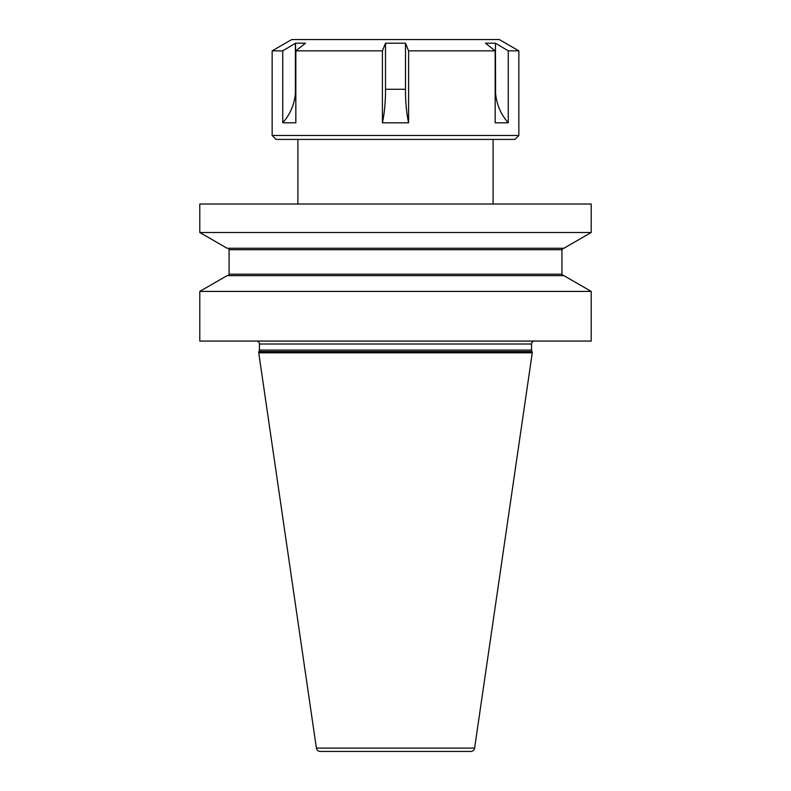 <?xml version="1.0" encoding="UTF-8"?>
<svg xmlns="http://www.w3.org/2000/svg" width="791" height="791" viewBox="0 0 791 791"><rect width="100%" height="100%" fill="white"/><g stroke="black" fill="none" stroke-linecap="round" stroke-linejoin="round"><path stroke-width="1.19" d="M493.1 139.404L493.1 204.019M297.9 139.404L297.9 204.019M470.734 751.45L320.266 751.45L470.734 751.45A3.915 3.915 0 0 0 474.61 748.098L532.264 352.816L258.736 352.816L316.39 748.098A3.915 3.915 0 0 0 320.266 751.45M256.492 341.069A2.937 2.937 0 0 1 259.428 344.006L259.428 350.057A2.937 2.937 0 0 1 259.033 351.53L258.736 352.035L532.264 352.035L532.264 352.816M258.736 352.035L258.736 352.816M259.033 351.53L531.967 351.53L532.264 352.035M531.967 351.53A2.937 2.937 0 0 1 531.572 350.057L531.572 344.006A2.937 2.937 0 0 1 534.508 341.069M199.787 341.069L591.213 341.069L591.213 291.414L199.787 291.414L199.787 341.069M227.61 275.654A1.473 1.473 0 0 0 229.074 274.19L229.074 249.709L561.926 249.709L563.39 248.245M227.086 248.245L563.914 248.245L591.213 232.485L199.787 232.485L227.086 248.245M591.213 232.485L591.213 204.019L199.787 204.019L199.787 232.485M227.61 248.245A1.473 1.473 0 0 1 229.074 249.709M199.787 291.414L227.086 275.654L563.914 275.654L591.213 291.414M518.847 135.488L272.153 135.488L276.069 139.404L514.931 139.404L518.847 135.488L518.847 50.851L508.267 50.851L508.267 122.813L495.166 122.813L495.166 50.851L485.456 43.198L495.443 43.198L495.443 89.284A49.734 43.07 -90 0 0 495.601 93.546L495.443 43.198M408.601 50.851L408.601 122.813L382.399 122.813L382.399 50.851L385.514 43.198L405.486 43.198L408.601 50.851L495.166 50.851M518.847 50.851L499.269 39.55L291.731 39.55L272.153 50.851L282.733 50.851L295.557 43.198L305.544 43.198L295.834 50.851L382.399 50.851M408.601 122.813C406.782 114.468 405.743 104.709 405.486 93.546L405.486 43.198M495.601 43.307L508.267 50.851M295.834 50.851L295.834 122.813L282.733 122.813L282.733 50.851M295.557 43.198L295.557 89.284A49.734 43.07 -90 0 1 295.399 93.546C294.341 104.709 290.119 114.468 282.733 122.813M295.399 43.307L295.399 93.546M385.514 43.198L385.514 93.546C385.257 104.709 384.218 114.468 382.399 122.813M508.267 122.813C500.881 114.468 496.659 104.709 495.601 93.546M316.39 748.098L474.61 748.098M259.428 350.057L531.572 350.057M259.428 344.006L531.572 344.006M229.074 274.19L561.926 274.19L561.926 249.709M405.486 89.284L385.514 89.284M561.926 274.19L563.39 275.654M272.153 135.488L272.153 50.851"/></g></svg>
